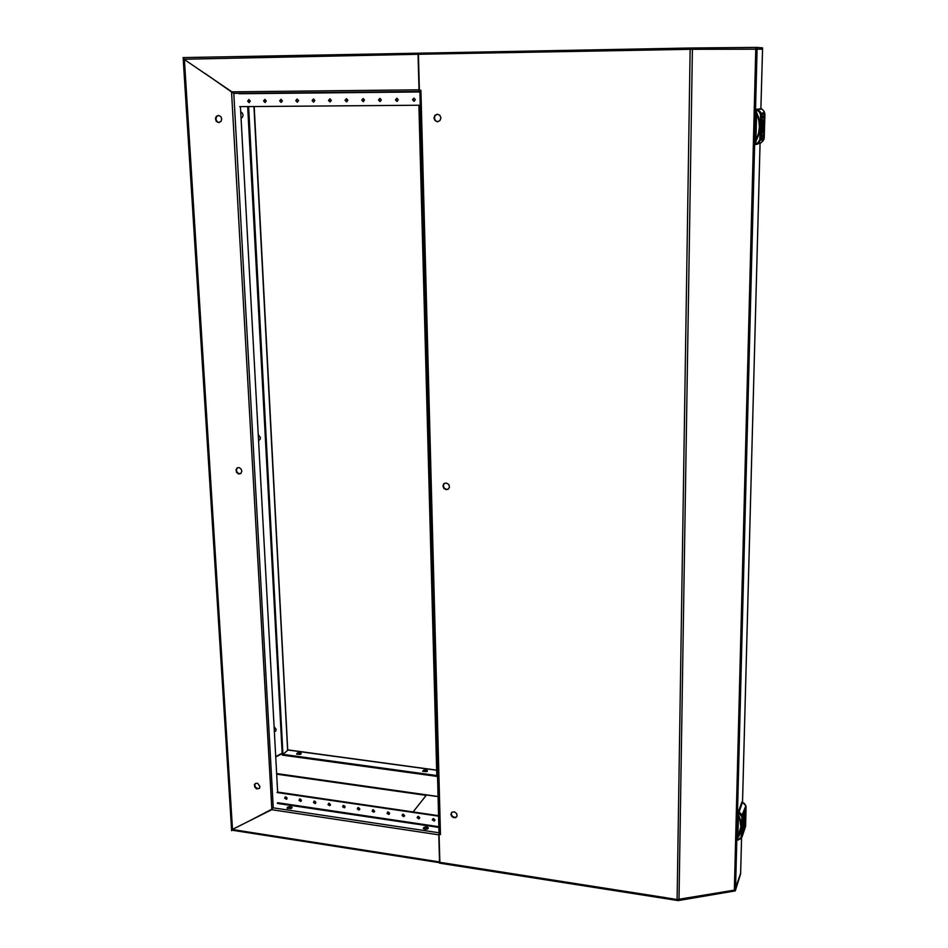 <?xml version="1.0" encoding="UTF-8"?>
<svg xmlns="http://www.w3.org/2000/svg" width="948" height="948" viewBox="0 0 948 948"><rect width="100%" height="100%" fill="white"/><g stroke="black" fill="none" stroke-linecap="round" stroke-linejoin="round"><path stroke-width="1.42" d="M413.873 98.082L412.463 99.718L414.015 101.27L415.366 99.635L413.873 98.082M414.015 98.082L412.866 99.73L414.217 101.246M396.821 98.225L395.423 99.86L396.963 101.412L398.314 99.777L396.821 98.225M396.975 98.237L395.837 99.884L397.176 101.389M379.899 98.379L378.513 100.002L380.053 101.555L381.38 99.931L379.899 98.379M380.053 98.391L378.939 100.026L380.267 101.519M363.096 98.533L361.733 100.156L363.25 101.697L364.565 100.073L363.096 98.533M363.262 98.545L362.16 100.168L363.475 101.661M346.411 98.687L345.06 100.298L346.553 101.839L347.892 100.215L346.411 98.687M346.589 98.699L345.51 100.31L346.814 101.803M329.857 98.829L328.529 100.441L330.034 101.969L331.326 100.37L329.857 98.829M330.034 98.841L328.98 100.452L330.271 101.934M313.433 98.983L312.105 100.583L313.61 102.111L314.89 100.512L313.433 98.983M313.61 98.995L312.567 100.595L313.847 102.076M297.115 99.125L295.8 100.725L297.293 102.242L298.561 100.654L297.115 99.125M297.305 99.137L296.274 100.725L297.542 102.206M280.916 99.279L279.624 100.855L281.106 102.372L282.362 100.796L280.916 99.279M281.118 99.291L280.098 100.867L281.355 102.337M264.836 99.422L263.556 100.998L265.037 102.514L266.269 100.926L264.836 99.422M265.037 99.433L264.042 101.009L265.274 102.479M248.874 99.564L247.606 101.14L249.075 102.645L250.308 101.069L248.874 99.564M249.075 99.576L248.103 101.14L249.324 102.609M439.588 833.671L440.453 834.584L420.936 90.321L419.371 90.344L418.424 54.32L183.971 59.191L183.758 58.184L183.912 57.579L418.056 53.183L183.118 57.567L183.9 58.977M419.028 89.776L419.668 91.47L233.516 93.402L231.904 91.79L419.028 89.776L418.104 54.889M433.959 117.99L434.836 120.432L437.36 121.759L440.038 120.55L440.915 117.955L439.754 115.194L437.147 114.175L434.848 115.372L433.959 117.99M437.289 114.175L434.942 115.751L434.385 118.382L435.772 120.941L438.012 121.723M450.893 814.32L451.675 816.382L453.571 817.674L455.668 817.603L457.007 816.074L456.663 813.657L454.459 811.879L451.923 812.187L450.893 814.32M451.556 812.507L451.295 814.391L452.409 816.346L454.448 817.33L456.474 817.022M442.906 486.087L443.889 488.493L446.153 489.689L448.238 489.168L449.423 487.284L448.842 484.594L446.259 482.97L443.818 483.764L442.906 486.087M444.292 483.397L443.273 485.613L444.245 488.22L446.52 489.417L448.487 488.967M418.115 54.309L418.056 53.159L691.447 48.028L691.424 49.249L762.488 49.154M740.672 873.262L734.819 890.018L677.216 899.522L439.813 862.289L439.066 834.382L440.453 834.584M418.424 54.309L690.784 49.26L762.5 49.035L760.924 108.617L762.512 49.118M274.422 731.832L276.212 729.498L274.138 726.642M241.1 118.227L242.558 117.042L243.032 115.04L242.344 113.061L240.745 111.876M221.725 118.974L220.872 116.675L218.585 115.383L216.381 116.225L215.409 118.607L216.274 121.308L218.573 122.588L221.002 121.474L221.725 118.974M218.467 115.372L216.571 116.58L215.966 119.365L217.246 121.759L219.213 122.565M260.001 786.544L257.714 783.415L255.877 783.285L254.467 784.553L254.716 787.136L256.588 788.819L259.183 788.558L260.001 786.544M255.213 783.605L254.728 785.288L255.735 787.504L257.868 788.618L259.527 788.203M241.906 471.038L241.053 468.857L239.133 467.637L237.261 467.885L236.005 469.568L236.502 472.377L238.695 473.976L240.946 473.455L241.906 471.038M237.569 467.743L236.455 469.45L236.727 471.677L238.28 473.384L240.745 473.609M258.591 440.405L259.977 439.445L260.451 437.68L258.283 434.67M259.302 440.097L258.579 440.251M275.702 731.121L274.399 731.5M225.28 87.287L232.011 92.063M271.863 809.426L231.49 91.992L204.851 73.399M433.58 818.634L434.907 819.937L434.125 821.134L432.335 819.842L433.58 818.634M434.848 820.506L433.165 820.293L432.738 818.823M426.659 826.881L428.295 827.77L427.536 828.979L425.154 829.393L423.223 828.576L423.934 827.26L426.659 826.881M428.2 828.457L425.522 827.734L423.294 828.67M290.669 806.594L292.091 807.423L290.941 808.656L287.031 808.17L287.86 806.985L290.669 806.594M291.948 807.98L289.531 807.435L287.185 808.407M425.877 769.93L427.382 770.688L426.683 771.719L422.654 771.293L423.353 770.25L425.877 769.93M427.264 771.305L425.107 770.712L422.796 771.494M299.923 752.688L301.251 753.411L300.196 754.466L296.57 754.051L297.34 753.032L299.923 752.688M301.097 753.921L299.165 753.459L296.748 754.276M418.364 816.394L419.68 817.709L418.909 818.894L417.167 817.804L418.364 816.394M419.62 818.278L417.961 818.041L417.547 816.572M403.244 814.166L404.559 815.481L403.718 816.678L402.059 815.564L403.244 814.166M404.5 816.05L402.864 815.813L402.45 814.332M388.23 811.95L389.498 813.076L388.834 814.427L387.057 813.337L388.23 811.95M389.474 813.846L387.862 813.597L387.448 812.104M373.311 809.758L374.614 811.085L373.773 812.258L372.137 811.133L373.311 809.758M374.543 811.666L372.955 811.393L372.552 809.9M358.486 807.577L359.79 808.917L358.948 810.066L357.325 808.94L358.486 807.577M359.707 809.485L358.285 809.331L357.751 807.708M343.757 805.409L345.013 806.535L344.349 807.862L342.607 806.76L343.757 805.409M344.977 807.329L343.425 807.021L343.046 805.527M329.122 803.252L330.378 804.39L329.714 805.705L327.984 804.591L329.122 803.252M330.331 805.172L328.814 804.864L328.435 803.371M314.594 801.119L315.838 802.257L315.174 803.56L313.456 802.435L314.594 801.119M315.791 803.039L314.286 802.719L313.918 801.226M300.149 798.986L301.393 800.136L300.729 801.427L299.023 800.302L300.149 798.986M301.334 800.918L299.852 800.586L299.497 799.081M285.798 796.877L287.031 798.026L286.426 799.294L284.684 798.18L285.798 796.877M286.971 798.809L285.514 798.465L285.158 796.972M439.801 861.922L232.201 829.464L231.608 830.638L231.561 829.784M439.268 832.818L273.024 807.862L272.337 808.514L271.756 809.711L438.794 834.856L439.457 832.557M439.137 834.287L439.481 833.446M288.121 750.022L283.002 754.359L283.049 755.165L282.22 755.058L247.724 106.543M743.054 816.133L742.853 822.094L743.054 816.133M743.327 815.339L742.794 834.039L743.327 815.339M745.721 808.407L745.531 814.32L745.721 808.407M745.377 821.075L745.199 826.964L745.377 821.075M745.448 809.189L744.927 827.758L745.448 809.189M742.711 828.908L742.521 834.856L742.711 828.908M744.002 826.857L744.974 820.719L744.678 815.612L743.291 822.532L743.279 826.775L743.54 827.521L744.002 826.857M743.339 827.106L744.524 821.537L744.405 815.955M744.239 815.126L744.393 813.348L744.192 815.102M743.694 816.003L743.919 815.067L743.682 815.979M743.659 816.05L743.955 815.221L743.659 816.05M743.208 830.436L743.019 832.356L743.208 830.436M744.571 827.035L744.334 827.865L744.618 827.035M744.476 826.703L744.429 828.315L744.583 826.644M744.05 827.983L743.884 829.761L744.05 827.983M743.469 816.062L743.433 817.425L743.469 816.062M745.223 811.168L744.903 813.052L745.223 811.168M740.246 832.925L737.793 837.7L740.886 826.881L739.499 816.88M738.231 812.803L739.037 811.95L738.196 814.059L740.649 820.506L741.3 825.471L740.554 831.882L737.568 838.364L738.243 840.07L741.869 837.392L741.146 837.357L741.893 816.785L738.776 812.874M742.497 802.257L741.881 802.174M738.16 839.964L737.532 839.596M741.834 802.091L744.263 803.43L745.78 805.682M743.943 829.287L744.168 827.817L744.038 829.453M761.718 115.016L761.517 122.482L761.718 115.016M762.014 114.957L761.374 138.455L762.014 114.957M764.503 114.459L764.301 121.842L764.503 114.459M764.076 130.362L763.863 137.709L764.076 130.362M764.218 114.518L763.578 137.792L764.218 114.518M761.291 131.108L761.09 138.538L761.291 131.108M762.63 133.111L763.768 126.214L762.986 119.78L761.837 126.487L762.63 133.111M762.275 132.708L763.33 126.451L762.678 120.183M762.95 118.073L763.104 116.177L762.891 117.836M761.789 135.007L761.682 137.069L761.789 135.007M763.46 136.334L763.472 134.557L763.365 136.334M762.666 134.806L762.595 136.785L762.666 134.806M762.145 116.45L762.121 118.263L762.145 116.45M763.981 116.355L763.815 117.931L763.993 116.355M755.84 141.596L758.601 132.827L759.336 126.842L758.921 120.846L756.611 112.22M756.338 110.015L757.251 109.198L756.303 111.591L758.72 117.907L759.763 126.925L758.246 135.919L755.509 142.2L756.338 144.499L755.473 143.752M756.089 143.764L758.388 142.105L759.786 139.522L760.474 114.708L764.882 113.985L764.1 111.402L761.896 109.138L757.251 109.198L760.343 111.71L761.363 114.684L760.64 139.712L759.016 142.638L756.338 144.499L761.327 142.603L764.076 138.977L764.882 113.985L763.875 111.058L761.552 108.925L756.48 109.21M762.524 136.5L762.785 134.995L762.465 136.476M738.077 839.679L741.146 837.357M745.566 826.206L742.189 836.183L742.699 816.844L746.088 807.021L745.555 826.443L745.851 805.836L742.474 802.245L739.037 811.95L742.154 814.96L742.699 816.844L741.905 817.069M741.395 836.42L742.106 836.8L740.886 838.684L737.58 839.975M746.088 806.985L745.851 805.741L741.715 816.062M760.474 114.708L759.407 111.947L756.954 110.015M764.621 112.492L760.26 113.487M760.675 143.018L763.211 140.707L764.23 137.993L759.822 139.083M763.887 139.498L759.549 140.292M738.812 836.314L740.27 832.865M419.893 91.458L233.528 93.402M183.971 59.191L231.904 91.79M183.177 58.658L183.817 58.669L183.177 58.658L231.537 829.227L183.201 58.681M418.08 54.309L677.583 49.509M691.447 48.028L756.942 47.4L762.559 47.85L762.524 49.035M756.919 48.609L756.942 47.4M420.26 105.264L239.726 106.603M419.869 90.333L439.066 834.382M247.369 821.892L271.365 809.462M282.113 753.139L275.761 756.599M248.269 100.251L248.352 101.934M248.601 106.543L283.014 755.165L437.052 776.412L437.04 775.582L283.002 754.359M277.693 792.125L240.46 106.603M437.964 776.068L419.893 105.264M437.052 776.412L437.656 776.459M436.779 775.547L418.945 105.275M282.125 753.435L275.773 756.812M282.137 753.601L275.785 756.966M259.278 815.73L271.851 809.45M232.201 829.464L271.756 809.711M438.794 834.856L439.505 861.886M439.552 862.289L439.54 863.213L678.187 900.6L735.328 890.895L740.696 873.475L735.328 890.895M439.517 862.325L666.195 897.792M678.187 900.6L678.199 899.676L735.352 889.982M439.019 815.742L277.48 792.09M439.031 816.252L277.053 792.516M413.067 811.938L426.493 794.981L438.509 796.687M744.607 813.277L744.879 811.796L744.524 813.265M743.659 830.59L743.801 828.706L743.659 830.59M737.793 837.7L737.568 838.364M737.935 836.029L738.492 814.628M741.798 802.162L738.35 811.855M763.341 116.936L763.578 117.955L763.365 116L763.223 117.161M762.251 136.891L762.405 134.865L762.358 136.868M755.912 140.399L756.611 113.239M239.026 93.757L419.905 91.897M757.085 48.621L735.518 889.414M740.661 873.57L741.609 837.819L740.684 873.357M742.557 802.198L760 143.338L742.568 802.209M677.073 899.498L690.12 49.272M692.419 49.249L679.064 899.498M734.333 890.136L755.734 48.621M232.509 829.322L184.339 59.451M253.981 106.496L287.588 749.975M273.237 807.897L233.765 93.402M276.686 773.532L438.509 796.557M439.327 827.497L277.42 803.383M426.138 795.431L276.721 774.149M277.61 802.731L439.303 826.786M436.637 770.309L287.611 749.951M745.27 827.355L742.142 836.586M287.73 749.868L254.147 106.496M439.528 862.633L232.165 830.175M287.86 749.821L436.637 770.143M755.568 144.499L756.338 144.499M764.882 113.985L764.23 137.993M760.071 108.593L760.829 108.582"/></g></svg>
